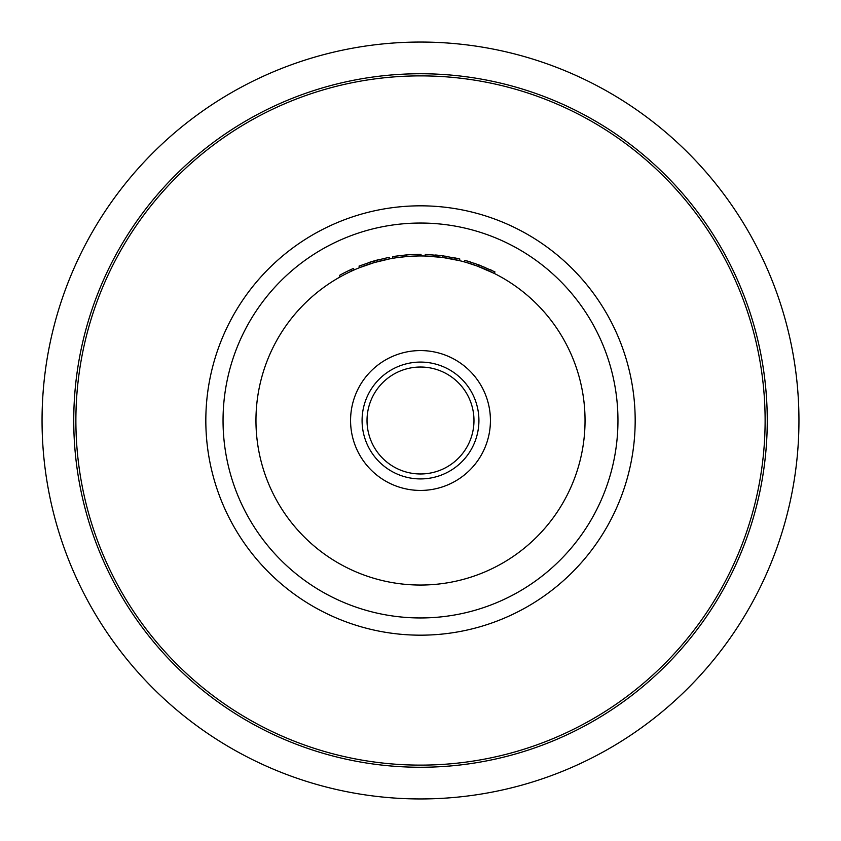 <?xml version="1.0" encoding="UTF-8"?>
<svg xmlns="http://www.w3.org/2000/svg" width="841" height="841" viewBox="0 0 841 841"><rect width="100%" height="100%" fill="white"/><g stroke="black" fill="none" stroke-linecap="round" stroke-linejoin="round"><path stroke-width="1.26" d="M421.005 255.958L421.015 254.308A166.192 166.192 0 0 0 417.819 254.329L406.75 254.876L406.886 256.516L395.995 257.788L395.754 256.169A166.192 166.192 0 0 0 392.589 256.673L392.873 258.292M420.5 367.023A53.477 53.477 0 0 0 367.023 420.5A53.477 53.477 0 0 0 420.5 473.977A53.477 53.477 0 0 0 473.977 420.5A53.477 53.477 0 0 0 420.5 367.023M420.5 798.95A378.45 378.45 0 0 0 798.95 420.5A378.45 378.45 0 0 0 420.5 42.05A378.45 378.45 0 0 0 42.05 420.5A378.45 378.45 0 0 0 420.5 798.95M420.5 617.956A197.456 197.456 0 0 0 617.956 420.5A197.456 197.456 0 0 0 420.5 223.044A197.456 197.456 0 0 0 223.044 420.5A197.456 197.456 0 0 0 420.5 617.956M489.357 271.054L487.423 270.182M484.321 268.836L478.361 266.471M478.813 264.873L494.971 271.927L494.224 273.399L477.194 266.029M474.681 265.136L471.843 264.169M468.237 263.033L467.564 262.834M466.85 262.623L478.003 266.334L478.582 264.789L464.789 260.321L464.348 261.908M442.892 255.822L459.838 259.039L459.449 260.636L442.671 257.462L425.22 256.021L425.273 254.381L442.892 255.822L442.671 257.462M420.5 585.042A164.542 164.542 0 0 0 585.042 420.5A164.542 164.542 0 0 0 420.5 255.958A164.542 164.542 0 0 0 255.958 420.5A164.542 164.542 0 0 0 420.5 585.042M420.5 350.571A69.929 69.929 0 0 0 350.571 420.5A69.929 69.929 0 0 0 420.5 490.429A69.929 69.929 0 0 0 490.429 420.5A69.929 69.929 0 0 0 420.5 350.571M417.819 254.329L417.84 255.979L406.886 256.516M379.554 259.438L379.554 259.438A166.192 166.192 0 0 0 373.919 260.973L389.236 257.283L389.551 258.891L374.382 262.55L373.919 260.973A166.192 166.192 0 0 0 373.509 261.088L373.972 262.676L359.622 267.627L359.012 266.103L373.509 261.088A166.192 166.192 0 0 0 368.148 262.77L368.148 262.77M492.08 270.518L490.198 269.635M485.509 267.554L484.679 267.207M475.26 263.59L474.24 263.244M470.865 262.129L469.299 261.635M468.3 261.33L467.291 261.036M456.568 258.271L455.969 258.145M455.811 258.103L454.76 257.882M447.79 256.568L445.53 256.211M443.754 255.948L442.744 255.801M441.336 255.622L440.81 255.559M439.423 255.391L435.649 255.002M456.568 259.964L448.526 258.366M442.566 257.441L441.893 257.357M440.579 257.188L439.538 257.062M435.617 256.652L432.589 256.4M432.19 256.368L428.416 256.148M406.75 254.876L395.754 256.169M354.177 269.919L353.514 268.405A166.192 166.192 0 0 0 350.792 269.635L351.485 271.128M350.792 269.635A166.192 166.192 0 0 0 339.407 275.438L340.206 276.878M420.5 767.255A346.755 346.755 0 0 1 73.745 420.5A346.755 346.755 0 0 1 420.5 73.745A346.755 346.755 0 0 1 767.255 420.5A346.755 346.755 0 0 1 420.5 767.255M420.5 75.879A344.621 344.621 0 0 0 75.879 420.5A344.621 344.621 0 0 0 420.5 765.121A344.621 344.621 0 0 0 765.121 420.5A344.621 344.621 0 0 0 420.5 75.879M420.5 362.082A58.418 58.418 0 0 0 362.082 420.5A58.418 58.418 0 0 0 420.5 478.918A58.418 58.418 0 0 0 478.918 420.5A58.418 58.418 0 0 0 420.5 362.082M420.5 635.176A214.676 214.676 0 0 0 635.176 420.5A214.676 214.676 0 0 0 420.5 205.824A214.676 214.676 0 0 0 205.824 420.5A214.676 214.676 0 0 0 420.5 635.176"/></g></svg>
